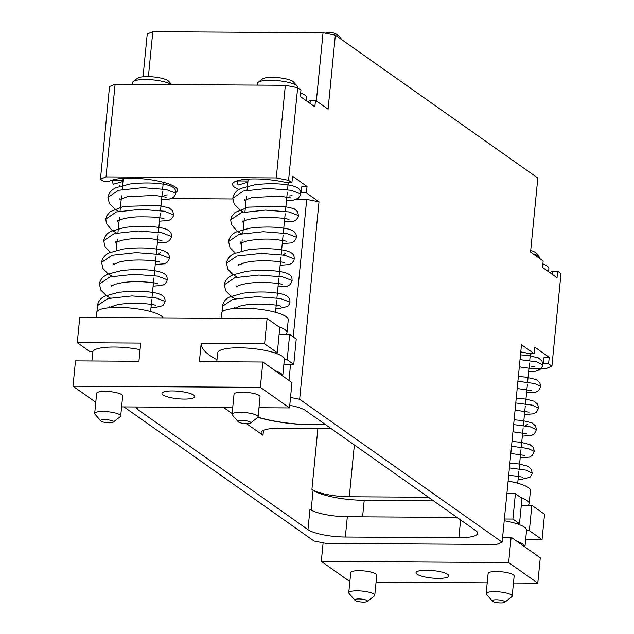 <?xml version="1.0" encoding="UTF-8"?>
<svg xmlns="http://www.w3.org/2000/svg" width="634" height="634" viewBox="0 0 634 634"><rect width="100%" height="100%" fill="white"/><g stroke="black" fill="none" stroke-linecap="round" stroke-linejoin="round"><path stroke-width="0.95" d="M548.592 363.845L549.226 357.354L534.716 347.107L534.074 353.598L521.481 344.714L502.12 542.141L299.644 399.262L319.005 201.834L306.404 192.942L307.046 186.451L292.528 176.204L291.894 182.703L288.565 180.357L297.647 87.722L300.976 90.06L300.334 96.558L314.852 106.805L315.486 100.307L328.087 109.199L335.346 35.163L537.822 178.035L530.563 252.078L543.164 260.962L542.522 267.461L557.04 277.7L557.674 271.209L560.995 273.555L551.913 366.19L548.592 363.845L543.401 363.813A35.108 8.028 5.6 0 1 542.609 364.312M315.486 100.307L310.303 100.275A35.108 8.028 5.6 0 1 307.522 101.63M297.647 87.722L285.355 85.289L115.103 84.259L109.531 86.573L100.441 179.208L106.013 176.894L115.103 84.259M175.729 192.538A35.108 8.028 -174.4 0 0 177.583 190.295A35.108 8.028 -174.4 0 0 147.738 179.367A35.108 8.028 -174.4 0 0 108.961 181.586L103.77 181.554L100.441 179.208M502.12 542.141L496.549 544.455L326.288 543.425L313.996 541L123.971 406.901M143.03 76.785L147.223 34.022L152.794 31.7L323.055 32.738L335.346 35.163M123.154 179.525A20.7 4.731 5.6 0 1 122.671 178.4M163.865 182.441A20.7 4.731 5.6 0 1 163.176 183.456M132.482 84.362L132.665 82.531A20.106 4.596 5.6 0 1 133.33 81.509A20.106 4.596 5.6 0 1 145.622 79.519A20.106 4.596 -174.4 0 1 171.402 84.599M171.608 84.599L168.707 81.263A16.088 3.677 -174.4 0 0 147.413 76.611A16.088 3.677 5.6 0 0 137.578 78.212L133.33 81.509M96.154 317.46L96.653 312.419A33.515 7.663 5.6 0 1 118.257 307.403A33.515 7.663 -174.4 0 1 163.144 317.872M155.235 264.489L164.396 263.815L167.249 262.214L168.977 259.647L169.326 258.109L159.823 254.464L136.199 252.625L112.123 255.248L101.559 262.389L102.993 268.554L107.78 273.587L112.289 276.345M153.111 286.14L162.328 285.451L165.07 283.913L166.869 281.266L167.202 279.752L157.7 276.115L134.067 274.276L109.991 276.899L99.435 284.04L100.798 290.087L106.948 296.133L110.165 297.996M150.987 307.791L153.785 307.847L162.835 305.667L164.729 302.949L165.086 301.404L155.576 297.766L131.943 295.927L107.875 298.551L97.311 305.691L98.064 310.502M122.956 181.506L113.201 184.264L112.052 180.183L123.083 180.254M161.599 199.536L168.644 199.338L173.383 197.467L175.349 194.678L175.697 193.156L166.195 189.511L142.563 187.672L118.487 190.303L107.923 197.436L109.365 203.609L115.776 209.743L118.661 211.391M159.475 221.187L168.795 220.466L171.497 218.912L173.225 216.345L173.573 214.807L164.063 211.162L140.439 209.323L116.371 211.946L105.807 219.087L106.441 223.596L111.996 230.269L116.537 233.043M157.359 242.838L166.544 242.156L169.389 240.555L171.109 237.98L171.449 236.458L161.947 232.813L138.315 230.974L114.239 233.597L103.683 240.746L105.117 246.911L110.451 252.332M115.697 242.656L116.735 244.97M173.114 187.347A35.108 8.028 -174.4 0 0 174.881 186.753M119.295 185.31L120.008 185.31M306.404 192.942L301.213 192.91A35.108 8.028 5.6 0 1 300.421 193.41M292.092 195.644A35.108 8.028 5.6 0 1 289.223 195.961M238.899 189.59A35.108 8.028 5.6 0 1 232.591 184.201A35.108 8.028 5.6 0 1 251.27 178.986A35.108 8.028 5.6 0 1 286.703 182.671L291.894 182.703M319.005 201.834L306.713 199.409L296.427 199.345M232.781 198.957L171.529 198.585M164.325 195.209A35.108 8.028 -174.4 0 0 167.194 194.884M288.565 180.357L276.273 177.924L106.013 176.894M236.886 181.823A35.108 8.028 5.6 0 1 235.935 181.253M301.213 192.91L301.855 186.42L307.046 186.451M248.052 180.286A20.7 4.731 5.6 0 1 247.569 179.16M288.716 182.679A20.7 4.731 5.6 0 1 288.771 183.155A20.7 4.731 5.6 0 1 288.074 184.217M247.854 182.267L238.099 185.025L236.95 180.944L247.981 181.015M306.404 100.846L306.705 97.834A30.218 6.903 -174.4 0 0 300.69 92.96M257.38 85.122L257.562 83.292A20.106 4.596 5.6 0 1 258.228 82.269A20.106 4.596 5.6 0 1 270.52 80.272A20.106 4.596 -174.4 0 1 297.132 86.081A20.106 4.596 -174.4 0 1 297.584 87.215L297.536 87.698M297.132 86.081L293.605 82.024A16.088 3.677 -174.4 0 0 272.319 77.372A16.088 3.677 5.6 0 0 262.476 78.973L258.228 82.269M221.06 318.22L221.551 313.18A33.515 7.663 5.6 0 1 243.155 308.156A33.515 7.663 -174.4 0 1 288.264 319.718L286.988 332.707A33.515 7.663 -174.4 0 0 278.706 326.692M280.133 265.25L289.294 264.576L292.155 262.975L293.875 260.4L294.224 258.862L284.721 255.225L261.097 253.386L237.021 256.009L226.457 263.15L227.891 269.315L232.678 274.348L237.187 277.106M278.009 286.893L287.226 286.211L289.976 284.674L291.767 282.019L292.108 280.513L282.598 276.876L258.965 275.037L234.897 277.66L224.333 284.801L225.696 290.847L231.846 296.894L235.063 298.757M275.885 308.544L278.691 308.607L287.733 306.428L289.627 303.71L289.984 302.164L280.474 298.527L256.841 296.688L232.773 299.311L222.209 306.452L222.97 311.262M286.497 200.296L293.542 200.09L298.281 198.228L300.247 195.438L300.595 193.917L291.093 190.271L267.461 188.433L243.385 191.056L232.829 198.196L234.263 204.37L240.674 210.504L243.559 212.152M284.381 221.948L293.693 221.226L296.395 219.673L298.123 217.105L298.471 215.56L288.969 211.922L265.337 210.084L241.269 212.707L230.705 219.847L231.339 224.357L236.894 231.03L241.435 233.803M282.257 243.599L291.442 242.917L294.287 241.316L296.007 238.733L296.347 237.219L286.845 233.574L263.213 231.735L239.137 234.358L228.581 241.499L230.023 247.672L235.357 253.093M240.595 243.408L241.633 245.73M285.886 334.403A33.515 7.663 -174.4 0 0 286.988 332.707M274.443 370.208A33.515 7.663 -174.4 0 1 282.732 376.057L284.373 359.335A33.515 7.663 -174.4 0 0 274.467 352.773M91.89 360.976L92.77 352.036A33.515 7.663 5.6 0 1 92.841 351.664L89.957 351.648L77.269 342.693L79.749 317.365L267.096 318.506L264.616 343.834L277.312 352.789L274.419 352.766A33.515 7.663 5.6 0 0 239.264 347.789A33.515 7.663 5.6 0 0 217.668 352.813L216.788 361.737M277.312 352.789L279.792 327.461L267.096 318.506M95.774 402.273L73.005 386.201L260.352 387.342L289.492 407.908L258.981 407.725M232.726 407.567L121.593 406.885M289.492 407.908L291.981 382.579L262.833 362.014L199.393 361.626L201.176 343.446A134.059 30.638 -174.4 0 0 216.987 359.708M293.764 364.399L296.244 339.071L289.667 334.427L287.178 359.755L293.764 364.399L283.889 364.336M92.849 351.664A33.515 7.663 5.6 0 1 114.366 347.028A33.515 7.663 5.6 0 1 140.066 349.627M289.667 334.427L279.118 334.364M264.616 343.834L201.176 343.446M260.352 387.342L262.833 362.014M73.005 386.201L75.486 360.873L138.925 361.261L140.708 343.081L77.269 342.693M163.001 394.927A16.484 3.764 -174.4 0 0 181.11 399A16.484 3.764 -174.4 0 0 194.765 396.622A16.484 3.764 -174.4 0 0 193.711 395.109A16.484 3.764 -174.4 0 0 175.602 391.027A16.484 3.764 -174.4 0 0 161.955 393.405A16.484 3.764 -174.4 0 0 163.001 394.927M250.565 423.005L257.658 417.505A13.068 2.988 -174.4 0 0 258.086 416.839L260.059 396.71A13.068 2.988 -174.4 0 0 259.227 395.505A13.068 2.988 -174.4 0 0 244.867 392.272A13.068 2.988 -174.4 0 0 234.041 394.158L232.068 414.295A13.068 2.988 -174.4 0 0 232.361 415.024L238.249 421.8A6.372 1.458 -174.4 0 0 238.511 422.022A6.372 1.458 -174.4 0 0 244.756 423.552A6.372 1.458 -174.4 0 0 250.565 423.005A6.372 1.458 -174.4 0 0 250.375 422.093A6.372 1.458 -174.4 0 0 242.648 420.493A6.372 1.458 -174.4 0 0 238.249 421.8M113.177 422.173L120.262 416.673A13.068 2.988 -174.4 0 0 120.698 416.007L122.671 395.878A13.068 2.988 -174.4 0 0 121.839 394.673A13.068 2.988 -174.4 0 0 107.479 391.44A13.068 2.988 -174.4 0 0 96.653 393.326L94.68 413.455A13.068 2.988 -174.4 0 0 94.973 414.192L100.861 420.96A6.372 1.458 -174.4 0 0 101.123 421.19A6.372 1.458 -174.4 0 0 107.368 422.719A6.372 1.458 -174.4 0 0 113.177 422.173A6.372 1.458 -174.4 0 0 112.987 421.261A6.372 1.458 -174.4 0 0 105.252 419.66A6.372 1.458 -174.4 0 0 100.861 420.96M258.086 416.839A13.068 2.988 -174.4 0 0 257.253 415.642A13.068 2.988 -174.4 0 0 242.893 412.409A13.068 2.988 -174.4 0 0 232.068 414.295M120.698 416.007A13.068 2.988 -174.4 0 0 119.866 414.802A13.068 2.988 -174.4 0 0 105.506 411.569A13.068 2.988 -174.4 0 0 94.68 413.455M287.178 359.755L284.333 359.74M299.644 399.262L290.523 397.463M288.961 380.448L290.538 364.376M293.225 336.939L306.713 199.409M135.985 406.973A29.148 6.665 -174.4 0 0 137.84 409.596L307.966 529.644A29.148 6.665 -174.4 0 0 345.34 537.022L458.873 537.711A29.148 6.665 -174.4 0 0 477.656 533.345A29.148 6.665 -174.4 0 0 475.801 530.666L305.683 410.618A29.148 6.665 -174.4 0 0 289.746 405.324M534.28 366.547A35.108 8.028 5.6 0 1 531.411 366.864M520.776 351.91A35.108 8.028 5.6 0 1 528.891 353.574L534.074 353.598M551.913 366.19L546.342 368.505L532.671 368.425M543.401 363.813L544.043 357.322L549.226 357.354M530.904 353.582A20.7 4.731 5.6 0 1 530.959 354.057A20.7 4.731 5.6 0 1 530.262 355.111M557.674 271.209L552.483 271.178A35.108 8.028 5.6 0 1 549.71 272.533M506.875 493.664L515.394 493.72L521.98 498.364L519.492 523.692L516.607 523.668A33.515 7.663 5.6 0 0 504.22 520.744M504.387 518.992L512.914 519.048L515.394 493.72M349.857 581.568L321.295 561.415L508.65 562.556L511.131 537.228L502.603 537.18M321.295 561.415L323.126 542.799M508.65 562.556L537.79 583.121L513.453 582.979M487.205 582.82L376.065 582.139M537.79 583.121L540.279 557.793L511.131 537.228M526.521 530.634L529.366 530.658L542.062 539.613L525.649 539.51M542.062 539.613L544.543 514.285L531.847 505.33L521.299 505.266M447.794 574.404A16.484 3.764 -174.4 0 0 429.678 570.323A16.484 3.764 -174.4 0 0 416.031 572.7A16.484 3.764 -174.4 0 0 417.077 574.222A16.484 3.764 -174.4 0 0 435.193 578.295A16.484 3.764 -174.4 0 0 448.84 575.918A16.484 3.764 -174.4 0 0 447.794 574.404M367.26 601.468L374.345 595.968A13.068 2.988 -174.4 0 0 374.773 595.302L376.754 575.173A13.068 2.988 -174.4 0 0 375.922 573.968A13.068 2.988 -174.4 0 0 361.554 570.735A13.068 2.988 -174.4 0 0 350.737 572.621L348.763 592.75A13.068 2.988 -174.4 0 0 349.057 593.487L354.937 600.255A6.372 1.458 -174.4 0 0 355.198 600.485A6.372 1.458 -174.4 0 0 361.451 602.007A6.372 1.458 -174.4 0 0 367.26 601.468A6.372 1.458 -174.4 0 0 367.062 600.556A6.372 1.458 -174.4 0 0 359.335 598.956A6.372 1.458 -174.4 0 0 354.937 600.255M504.648 602.3L511.733 596.8A13.068 2.988 -174.4 0 0 512.169 596.134L514.142 576.005A13.068 2.988 -174.4 0 0 513.31 574.8A13.068 2.988 -174.4 0 0 498.942 571.567A13.068 2.988 -174.4 0 0 488.125 573.453L486.151 593.582A13.068 2.988 -174.4 0 0 486.444 594.32L492.325 601.095A6.372 1.458 -174.4 0 0 492.586 601.317A6.372 1.458 -174.4 0 0 498.839 602.847A6.372 1.458 -174.4 0 0 504.648 602.3A6.372 1.458 -174.4 0 0 504.45 601.389A6.372 1.458 -174.4 0 0 496.723 599.788A6.372 1.458 -174.4 0 0 492.325 601.095M516.647 523.668A33.515 7.663 -174.4 0 1 526.561 530.238L524.92 546.96A33.515 7.663 -174.4 0 0 516.631 541.111M512.914 519.048L519.492 523.692M529.366 530.658L531.847 505.33M528.074 505.306A33.515 7.663 -174.4 0 0 529.176 503.61A33.515 7.663 -174.4 0 0 520.894 497.595M529.176 503.61L530.444 490.621A33.515 7.663 -174.4 0 0 508.103 481.111M522.321 436.144L531.482 435.479L534.335 433.878L536.412 429.765L530.27 426.825L513.643 424.59M520.197 457.796L529.414 457.114L532.156 455.577L534.288 451.416L528.146 448.476L511.519 446.241M518.073 479.447L520.871 479.51L529.921 477.331L531.815 474.612L532.172 473.067L526.022 470.127L509.403 467.892M528.685 371.199L535.73 370.993L540.469 369.131L542.435 366.341L542.783 364.819L536.641 361.871L520.015 359.637M526.561 392.85L535.881 392.129L538.583 390.576L540.659 386.463L534.517 383.522L517.891 381.288M524.445 414.501L533.63 413.82L536.475 412.211L538.535 408.114L532.394 405.174L515.767 402.939M548.592 271.74L548.885 268.737A30.218 6.903 -174.4 0 0 542.878 263.863M539.732 258.545L539.772 258.117A20.106 4.596 -174.4 0 0 539.32 256.984A20.106 4.596 -174.4 0 0 533.305 254.012M539.32 256.984L535.793 252.926A16.088 3.677 -174.4 0 0 530.721 250.47M374.773 595.302A13.068 2.988 -174.4 0 0 373.949 594.098A13.068 2.988 -174.4 0 0 359.581 590.864A13.068 2.988 -174.4 0 0 348.763 592.75M512.169 596.134A13.068 2.988 -174.4 0 0 511.337 594.938A13.068 2.988 -174.4 0 0 496.969 591.696A13.068 2.988 -174.4 0 0 486.151 593.582M552.483 271.178L552.182 274.276M331.075 428.536L279.919 428.227A29.148 6.665 -174.4 0 0 261.137 432.594A29.148 6.665 -174.4 0 0 262.983 435.273L263.475 430.327M311.136 510.093L313.085 490.209L311.912 489.377A29.148 6.665 -174.4 0 0 349.286 496.755L428.433 497.238M313.085 490.209A39.871 9.114 -174.4 0 0 364.209 500.297L433.371 500.717M223.643 407.511L232.147 413.511M246.491 423.639L262.983 435.273M257.848 417.331A54.08 12.363 -174.4 0 0 312.792 424.82A54.08 12.363 -174.4 0 0 325.266 424.439M307.966 529.644L309.955 509.356A29.148 6.665 -174.4 0 0 347.329 516.734L457.003 517.399M325.052 424.281A53.486 12.228 5.6 0 1 257.959 417.18M316.366 100.925L323.055 32.738M148.388 76.627L152.794 31.7M276.273 177.924L285.355 85.289M310.303 100.275L309.994 103.374M311.912 489.377L317.888 428.457M349.286 496.755L354.366 444.965M138.093 406.988L137.84 409.596M362.593 516.829L364.209 500.297M345.34 537.022L347.329 516.734M458.873 537.711L460.609 519.943M456.139 517.392L456.195 516.829M150.615 311.556L151.788 299.628M152.025 297.195L153.911 277.977M154.149 275.544L156.035 256.326M156.273 253.893L158.159 234.675M158.397 232.242L160.275 213.024M160.513 210.591L162.399 191.373M162.637 188.94L163.295 182.283M116.204 250.398L117.306 239.129M117.932 232.757L119.43 217.478M120.056 211.106L121.554 195.827M122.18 189.455L123.265 178.36M169.326 258.109C168.787 257.055 171.893 251.08 155.679 248.948C145.828 247.545 134.931 247.577 122.988 249.043L109.413 252.815C105.022 254.717 102.399 257.911 101.559 262.389M158.326 254.202L160.822 252.3M167.202 279.752C166.623 278.691 169.88 272.731 153.396 270.583C143.752 269.22 133.077 269.236 121.356 270.623L108.184 274.046C103.025 276.234 100.109 279.562 99.435 284.04M165.086 301.404C164.713 300.358 167.146 294.319 152.073 292.345C141.921 290.816 130.604 290.847 118.13 292.44L105.403 295.999C101.163 297.576 98.468 300.809 97.311 305.691M113.565 263.57L113.193 264.616L119.564 261.993C135.272 257.998 159.863 261.105 159.855 262.151M111.441 285.221L111.069 286.267L114.057 284.674C120.904 282.423 129.701 281.425 140.431 281.67C150.369 282.217 156.13 282.93 157.739 283.802L157.731 283.802M109.317 306.872L108.945 307.926L115.095 305.35C129.946 301.348 155.251 304.28 155.607 305.453L155.599 305.445M119.937 198.616L119.564 199.67L127.117 196.762L154.942 195.367L166.219 197.198M117.813 220.267L117.441 221.321L120.436 219.721C124.446 218.27 129.851 217.327 136.659 216.891C151.637 216.669 160.782 217.327 164.103 218.849M115.689 241.919L115.317 242.973C114.928 242.663 117.203 241.752 122.148 240.231C131.27 238.392 140.827 237.877 150.821 238.677L161.971 240.5M175.697 193.156C175.135 192.094 178.328 186.134 161.963 183.987C152.382 182.632 141.747 182.632 130.049 183.995L116.307 187.609C111.489 189.653 108.699 192.926 107.923 197.436M173.573 214.807L172.717 210.956L169.246 207.936L158.484 205.464L123.67 206.367L110.11 211.716L106.702 215.877L105.807 219.087M171.449 236.458C171.14 235.42 173.383 229.365 158.658 227.424C148.602 225.886 137.316 225.894 124.811 227.44L111.473 231.196C107.114 233.106 104.515 236.284 103.683 240.746M117.005 242.196L115.84 241.197M275.513 312.316L276.686 300.381M276.923 297.956L278.809 278.738M279.047 276.305L280.933 257.087M281.171 254.654L283.057 235.436M283.295 233.003L285.181 213.785M285.419 211.352L287.297 192.134M287.535 189.701L288.224 182.679M241.102 251.159L242.204 239.882M242.83 233.51L244.328 218.231M244.954 211.859L246.452 196.58M247.078 190.208L248.163 179.121M294.224 258.862C293.685 257.816 296.799 251.841 280.577 249.709C270.726 248.306 259.829 248.338 247.886 249.804L234.311 253.576C229.92 255.478 227.297 258.664 226.457 263.15M283.224 254.963L285.72 253.061M292.108 280.513C291.521 279.451 294.778 273.492 278.302 271.344C268.657 269.981 257.975 269.997 246.254 271.384L233.082 274.807C227.923 276.995 225.007 280.323 224.333 284.801M289.984 302.164C289.611 301.118 292.052 295.079 276.971 293.106C266.819 291.577 255.502 291.608 243.028 293.201L230.3 296.76C226.061 298.337 223.366 301.57 222.209 306.452M238.463 264.323L238.091 265.377L244.462 262.753C260.17 258.759 284.761 261.866 284.761 262.912M236.339 285.982L235.967 287.028L238.955 285.435C245.802 283.184 254.599 282.185 265.337 282.431C275.267 282.978 281.028 283.683 282.637 284.563L282.629 284.555M234.215 307.625L233.843 308.687L239.993 306.111C254.844 302.109 280.149 305.041 280.513 306.214L280.497 306.206M244.835 199.377L244.462 200.431L252.015 197.523L279.84 196.128L291.117 197.959M242.711 221.028L242.339 222.082L245.334 220.473C249.344 219.031 254.749 218.088 261.557 217.652C276.535 217.43 285.68 218.08 289.001 219.61M240.587 242.679L240.215 243.725C239.826 243.424 242.101 242.513 247.046 240.991C256.168 239.153 265.725 238.638 275.719 239.438L286.877 241.253M300.595 193.917C300.033 192.855 303.226 186.887 286.861 184.748C277.28 183.392 266.645 183.392 254.955 184.756L241.205 188.369C236.387 190.414 233.597 193.687 232.829 198.196M298.471 215.56L297.623 211.716L294.144 208.697L283.382 206.224L248.568 207.12L235.008 212.477L231.6 216.638L230.705 219.847M296.347 237.219C296.038 236.181 298.281 230.126 283.557 228.185C273.5 226.647 262.214 226.647 249.709 228.2L236.371 231.949C232.012 233.859 229.413 237.045 228.581 241.499M241.903 242.957L240.738 241.958M536.412 429.765L535.595 425.977L532.037 422.878L522.765 420.611L514.119 419.787M525.412 425.866L527.908 423.964M534.288 451.416L533.471 447.62L529.897 444.521L520.482 442.239L511.995 441.438M532.172 473.067L531.316 469.215L527.837 466.204L519.159 464.009L509.871 463.089M512.938 431.809L526.941 433.814M510.814 453.461L524.817 455.458M508.69 475.112L522.685 477.109M519.309 366.856L533.305 368.853M517.186 388.507L531.189 390.512M515.062 410.158L529.057 412.155M542.783 364.819L541.967 361.023L538.401 357.917L529.049 355.65L520.482 354.834M540.659 386.463L539.803 382.611L536.332 379.6L525.57 377.127L518.358 376.485M538.535 408.114L537.687 404.27L534.232 401.259L525.745 399.087L516.242 398.136M517.701 483.219L518.874 471.284M519.111 468.859L520.997 449.633M521.235 447.208L523.121 427.99M523.359 425.557L525.245 406.339M525.483 403.906L527.361 384.687M527.599 382.254L529.485 363.036M529.723 360.603L530.412 353.582M341.528 39.522A13.409 13.409 0 0 0 325.218 33.166"/></g></svg>
